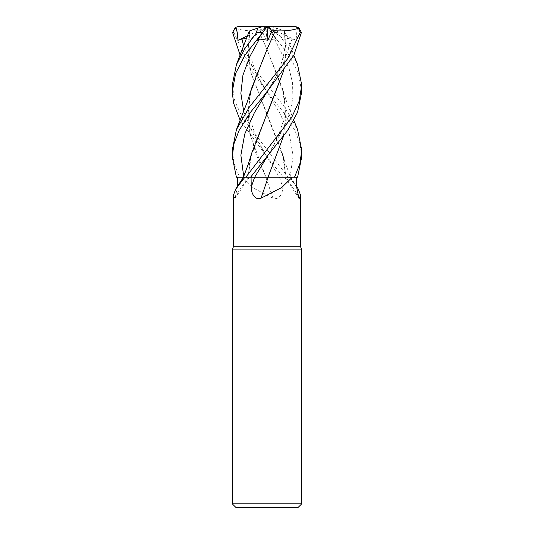 <?xml version="1.0" encoding="UTF-8"?>
<svg xmlns="http://www.w3.org/2000/svg" width="534" height="534" viewBox="0 0 534 534"><rect width="100%" height="100%" fill="white"/><g stroke="black" fill="none" stroke-linecap="round" stroke-linejoin="round"><path stroke-width="0.4" stroke-dasharray="2.67 2" d="M232.257 85.053L234.84 101.153L242.256 117.32L288.193 177.248L290.589 177.241L241.728 177.248L252.335 187.547L272.961 198.207C279.282 200.691 282.967 192.734 282.76 187.174L282.933 177.248L265.798 177.248M249.331 30.905L249.872 30.725L247.996 51.604L250.853 72.484L283.374 157.477C284.735 161.989 285.229 168.57 284.849 177.221L286.064 177.248M283.374 157.477L285.964 177.221L285.503 177.221L285.964 177.248A588.168 565.319 -21.7 0 0 297.525 194.596M300.582 246.735L233.418 246.735M286.004 177.248L290.576 177.248L282.933 177.248L283.447 177.248L266.8 156.595L240.18 120.31M289.114 177.248L298.279 189.043M301.743 249.919L232.257 249.919M301.743 503.829L232.257 503.829M298.266 507.3L235.734 507.3M249.912 30.718L248.056 52.432L251.087 73.325L282.279 153.104L285.77 164.285L290.589 177.241L283.447 177.248L288.193 177.248M272.961 198.207A588.168 59.941 75.1 0 1 265.872 177.248L282.933 177.248M265.872 177.248L243.985 177.248A585.431 562.689 21.7 0 1 237.343 187.174L237.35 186.606M241.728 177.248L265.979 177.248M266.927 114.636L250.626 157.477C249.265 161.989 248.771 168.57 249.151 177.221L248.036 177.248A588.168 565.319 21.7 0 1 233.952 198.207L235.12 198.201L237.343 187.174M250.626 157.477L248.036 177.221L248.497 177.221L243.424 177.248L286.825 177.248M233.418 195.25L233.952 198.207M251.721 153.104L247.996 177.221L247.062 177.255L248.07 177.221L243.411 177.235L249.238 177.248L243.985 177.248M247.996 177.248L247.169 177.248M243.424 177.248L247.936 177.248M245.78 177.248L250.553 177.248M254.658 177.235L264.29 177.221M266.139 177.221L265.138 177.221M267.554 48.207L250.626 92.449L248.01 114.209L250.539 136.123L265.972 177.221L236.435 177.248M298.566 27.327L296.804 32.04L296.023 40.29L287.252 38.301L285.056 40.237L284.402 30.818L271.733 26.7L238.438 26.7L235.507 28.262L233.825 32.487L246.247 58.586L284.709 107.187L297.565 129.602M301.743 156.829L300.015 143.699L294.962 130.543L283.641 112.487L266.806 91.554L240.173 55.269M301.743 91.788L298.373 73.405L289.094 55.282L267.394 27.327L276.799 40.29L274.596 39.042L266.106 40.237L262.121 30.818L258.71 30.725C249.251 31.259 241.388 30.391 235.12 28.122M267.394 27.327L266.947 26.7L271.733 26.7L276.539 28.262L277.32 32.487L289.068 48.521L297.565 64.574M251.714 88.01L248.07 110.311L249.772 132.612L256.353 154.92L265.972 177.221L283.447 177.248M276.799 40.29L266.947 26.7M282.279 153.104L286.004 177.221L297.592 177.248M246.781 38.308L248.944 40.237L249.598 30.818L262.267 26.7L267 26.7L266.106 40.237M292.025 39.042L282.66 65.295L267.2 91.548C279.809 73.138 288.5 48.547 284.055 30.705L284.669 30.905L293.827 55.269M283.4 71.416L286.017 51.07L284.128 30.725L276.105 28.122M284.402 30.818L285.97 51.211L283.354 71.476M283.36 136.55L285.997 114.556L283.374 92.449L266.887 49.168L258.716 30.718M258.71 30.725L266.893 49.161L282.286 88.01L285.997 112.253L283.4 136.497M232.257 150.134L234.079 163.558L239.532 177.248M257.201 40.29L267 26.7L285.056 40.237M239.472 177.248L236.408 177.248M296.891 26.78L267 26.7L248.944 40.237M265.171 26.7L262.121 30.818M238.438 26.7L238.051 26.7M296.023 40.29L267 26.7L247.689 35.745M290.015 177.248A585.431 562.689 -21.7 0 0 296.657 187.174M279.402 177.248A585.431 59.668 75.1 0 0 282.76 187.174M243.718 46.431L253.29 68.993L279.749 112.974L289.368 134.394L293.139 155.815L290.049 177.248M243.718 176.46L243.951 177.248M243.718 111.452L253.249 134.027L279.349 177.248M277.32 32.487L271.819 32.487M266.8 91.548L266.806 91.554C254.184 73.138 245.5 48.541 249.945 30.705M274.596 39.042L289.081 68.425L292.565 83.124L292.886 97.815L289.975 112.507L284.188 127.199L267.194 156.595L277.693 137.679L283.688 120.023C285.617 110.852 285.51 101.66 283.374 92.449M266.8 156.595L256.3 137.672L250.312 120.017C248.383 110.852 248.49 101.66 250.626 92.449M233.825 32.487L232.597 32.487M267 177.195L285.503 177.221L267 177.195M290.576 177.248L296.65 186.606M284.762 177.248L298.88 198.201M249.238 177.248L235.12 198.201M293.82 120.31L286.791 102.161L282.286 88.01"/><path stroke-width="0.8" d="M293.82 120.31L297.565 129.602L301.743 150.134L299.921 163.558L294.528 177.248L268.028 177.221L294.474 177.248L292.272 177.248L281.665 187.547L261.039 198.207C254.718 200.691 251.033 192.734 251.24 187.174L251.067 177.248L268.202 177.248M237.343 187.174L237.436 177.248L244.886 177.248L235.721 189.043L233.418 195.25L233.418 246.735L300.582 246.735L301.743 249.919L301.743 503.829L232.257 503.829L235.734 507.3L298.266 507.3L301.743 503.829M296.65 186.606L298.279 189.043L300.582 195.25L300.048 198.207L298.88 198.201L296.657 187.174L296.564 177.248M233.418 246.735L232.257 249.919L301.743 249.919M297.525 194.596A588.168 565.319 -21.7 0 0 300.048 198.207M244.886 177.248L254.658 177.235L250.553 177.248L287.733 130.376L297.525 112.42L301.743 91.788L301.743 85.053L299.16 101.153L291.744 117.32L245.807 177.248M237.423 177.248L243.411 177.235L236.408 177.248L232.257 156.829L233.985 143.699L239.038 130.543L250.359 112.487L267.194 91.554L293.867 55.182L301.403 32.487L298.566 27.327L295.562 26.7L298.493 28.262L300.175 32.487L287.753 58.586L249.291 107.187L236.435 129.602L232.257 150.134L232.257 156.829M268.128 177.248A588.168 59.941 -75.1 0 1 261.039 198.207M268.021 177.248L292.272 177.248M251.093 177.248L250.539 177.248M264.29 177.221L266.139 177.221M294.528 177.248L297.592 177.248L301.743 156.829L301.743 150.134M293.827 55.269L297.565 64.574L301.743 85.053M265.138 177.221L254.651 177.248M249.331 30.905L236.435 64.574L244.932 48.521L256.68 32.487L257.461 28.262L262.267 26.7L267.053 26.7L267.894 40.237L271.879 30.818L275.284 30.718L267.554 48.207M240.18 120.31L233.558 103.142L232.257 91.788L235.627 73.405L244.906 55.282L267 26.78M249.972 30.698L257.895 28.122M236.435 64.574L232.257 85.053L232.257 91.788M240.173 55.269L232.597 32.487L235.434 27.327L237.196 32.04L237.977 40.29L241.975 39.042L246.781 38.308M283.4 71.416L251.721 153.104L248.23 164.285L243.411 177.248M283.354 71.476L266.927 114.636M283.4 136.497L268.028 177.221L283.36 136.55M266.606 27.327L257.201 40.29L259.404 39.042L267.894 40.237M275.264 30.698L275.29 30.725C284.749 31.259 292.612 30.391 298.88 28.122M275.29 30.725L267.107 49.161L251.714 88.01L247.209 102.161L236.435 129.602M271.879 30.818L268.829 26.7L295.562 26.7M235.434 27.327L238.051 26.7L268.829 26.7M237.977 40.29L247.689 35.745M254.598 177.248A585.431 59.668 -75.1 0 1 251.24 187.174M300.175 32.487L301.403 32.487M256.68 32.487L262.181 32.487M241.975 39.042L243.718 46.431M267.194 91.554L254.358 112.781L244.759 134.007L240.874 155.234L243.718 176.46M267.2 156.589L254.658 177.235M259.404 39.042L249.525 57.145L242.93 75.247L240.867 93.35L243.718 111.452M300.582 195.25L300.582 246.735M243.424 177.248L235.721 189.043M232.257 249.919L232.257 503.829M237.109 26.78L238.051 26.7"/></g></svg>
